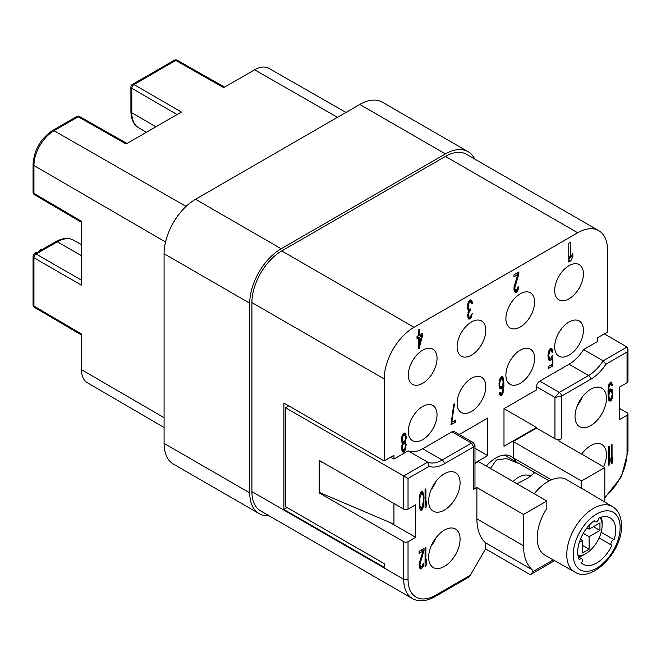 <?xml version="1.0" encoding="UTF-8"?>
<svg xmlns="http://www.w3.org/2000/svg" width="661" height="661" viewBox="0 0 661 661"><rect width="100%" height="100%" fill="white"/><g stroke="black" fill="none" stroke-linecap="round" stroke-linejoin="round"><path stroke-width="0.99" d="M34.909 253.708L35.884 252.519L36.429 252.833M42.436 249.866L40.676 249.528L38.892 251.948M515.869 461.651A30.67 17.707 -60 0 0 513.209 457.817L513.209 441.54L536.517 428.08L536.517 427.452L503.988 446.233L503.988 408.68L536.517 389.899L536.517 386.768A4.602 2.652 120 0 1 539.773 381.133L569.047 364.236A31.431 18.144 -60 0 0 583.589 349.57L597.775 341.382L597.775 337.631L607.533 331.996L607.533 249.99A42.164 24.341 -60 0 0 598.8 230.689A42.164 24.341 -60 0 0 577.722 232.771L414.001 327.294A42.164 24.341 -60 0 0 384.181 378.943L384.181 460.948L393.939 455.313L393.939 459.065L408.126 450.876A31.431 18.144 -60 0 0 422.676 448.736L451.95 431.84A4.602 2.652 120 0 1 454.247 431.608L473.433 442.688L474.978 445.349L473.631 446.861L444.357 463.766A34.504 19.921 120 0 1 429.022 466.352L427.642 462.146L408.126 450.876M515.646 461.527A30.505 17.607 120 0 0 511.052 456.404A30.505 17.607 120 0 0 486.289 466.063M474.978 463.609L478.514 461.568L546.821 501.005L546.821 508.474A38.131 22.02 120 0 0 537.203 537.856A38.131 22.02 120 0 0 545.218 555.38L574.698 571.988A37.768 21.805 -60 0 1 566.758 554.629A37.768 21.805 -60 0 1 566.766 554.042A37.768 21.805 -60 0 1 583.556 516.291A37.768 21.805 -60 0 1 612.474 506.566L583.349 489.338A38.131 22.02 120 0 0 581.515 488.438L581.515 480.977L513.209 441.54M459.255 434.5L487.727 418.066L487.727 455.627L474.978 462.981M534.617 302.102A20.317 11.733 120 0 0 530.411 292.798A20.317 11.733 120 0 0 514.754 298.243A20.317 11.733 120 0 0 505.888 318.693A20.317 11.733 120 0 0 510.094 327.988A20.317 11.733 120 0 0 525.751 322.551A20.317 11.733 120 0 0 534.617 302.102M583.415 273.935A20.317 11.733 120 0 0 579.201 264.631A20.317 11.733 120 0 0 563.544 270.076A20.317 11.733 120 0 0 554.678 290.526A20.317 11.733 120 0 0 558.884 299.821A20.317 11.733 120 0 0 574.541 294.376A20.317 11.733 120 0 0 583.415 273.935M583.415 330.269A20.317 11.733 120 0 0 579.201 320.973A20.317 11.733 120 0 0 563.544 326.418A20.317 11.733 120 0 0 554.678 346.86A20.317 11.733 120 0 0 558.884 356.163A20.317 11.733 120 0 0 574.541 350.718A20.317 11.733 120 0 0 583.415 330.269M534.617 358.444A20.317 11.733 120 0 0 530.411 349.14A20.317 11.733 120 0 0 514.754 354.585A20.317 11.733 120 0 0 505.888 375.027A20.317 11.733 120 0 0 510.094 384.33A20.317 11.733 120 0 0 525.751 378.885A20.317 11.733 120 0 0 534.617 358.444M485.827 386.611A20.317 11.733 120 0 0 481.621 377.307A20.317 11.733 120 0 0 465.964 382.752A20.317 11.733 120 0 0 457.098 403.202A20.317 11.733 120 0 0 461.304 412.497A20.317 11.733 120 0 0 476.961 407.052A20.317 11.733 120 0 0 485.827 386.611M485.827 330.269A20.317 11.733 120 0 0 481.621 320.973A20.317 11.733 120 0 0 465.964 326.41A20.317 11.733 120 0 0 457.098 346.86A20.317 11.733 120 0 0 461.304 356.163A20.317 11.733 120 0 0 476.961 350.718A20.317 11.733 120 0 0 485.827 330.269M437.037 358.444A20.317 11.733 120 0 0 432.831 349.14A20.317 11.733 120 0 0 417.174 354.585A20.317 11.733 120 0 0 408.308 375.027A20.317 11.733 120 0 0 412.514 384.33A20.317 11.733 120 0 0 428.171 378.885A20.317 11.733 120 0 0 437.037 358.444M437.037 414.778A20.317 11.733 120 0 0 432.831 405.482A20.317 11.733 120 0 0 417.174 410.919A20.317 11.733 120 0 0 408.308 431.369A20.317 11.733 120 0 0 412.514 440.672A20.317 11.733 120 0 0 428.171 435.227A20.317 11.733 120 0 0 437.037 414.778M568.774 261.979L568.774 243.198L570.807 242.025L570.807 257.608L572.839 253.634L572.839 256.832L570.807 260.806L568.774 261.979M518.844 272.026L518.844 274.018L514.779 287.956L515.456 290.361L517.356 289.27L518.034 286.874L518.711 286.486L518.571 288.163L517.489 291.187L515.183 292.517L514.101 290.749L514.101 286.75L517.761 274.645L513.969 276.835L513.969 274.844L518.844 272.026M467.971 303.399L467.699 309.15L468.649 310.596L467.699 315.941L468.913 319.23L471.086 317.974L472.301 313.281L470.268 316.85L469.054 317.156L468.649 316.586L468.649 312.992L470.268 310.455L470.268 308.861L468.913 309.241L468.509 308.679L468.376 304.762L468.913 303.25L470.409 301.986L471.359 302.242L471.764 303.606L472.441 303.209L472.037 301.044L470.541 299.912L468.913 301.251L467.971 303.399M418.388 347.86L419.206 348.33L422.453 335.664L422.453 333.268L419.206 335.144L419.206 329.55L418.388 330.021L418.388 335.614L417.033 336.399L417.033 337.226L418.388 338.011L417.033 338.796L417.033 336.399M419.206 348.33L418.388 348.801L418.388 338.011M551.943 356.081L550.861 358.303L549.506 358.692L548.688 355.164L550.043 350.784L551.398 350.404L552.075 352.404L552.893 351.941L552.216 349.132L551.538 348.322L550.043 348.785L548.688 351.165L548.01 355.155L548.283 358.593L548.688 359.956L550.043 360.774L551.538 359.51L552.216 357.923L552.216 364.318L548.283 366.582L548.283 368.582L552.893 365.921L552.893 355.535L551.943 356.081M503.046 382.942L503.88 383.43L503.748 380.711L502.393 376.696L501.038 377.076L499.683 379.464L499.005 383.446L499.683 388.255L501.038 389.065L502.393 387.883L503.203 385.817L503.88 386.222L503.475 391.254L502.393 394.675L501.17 395.782L499.815 394.964L499.278 392.485L499.956 392.089L501.038 393.865L502.666 391.725L503.203 385.817L502.476 385.396M503.88 383.43L503.88 386.222M450.976 424.767L453.686 404.416L454.495 403.954L451.785 422.296L455.85 419.95L455.85 421.949L450.976 424.767M405.218 441.986L406.3 437.764L405.623 433.765L404.945 432.955L403.458 433.418L401.69 437.235L401.425 440.581L402.508 443.556L401.558 448.497L402.913 452.107L404.813 451.017L405.895 447.993L405.895 443.2L404.375 441.498M619.464 408.366L627.049 412.745A3.065 1.768 180 0 1 627.95 414.001A3.065 1.768 180 0 1 627.049 415.248L619.464 419.628L619.464 387.082L627.049 382.702L627.049 352.024L627.95 349L627.049 347.017L604.286 333.871M583.589 349.57L603.105 360.84L627.049 347.017M445.44 153.906L359.791 104.446A45.237 26.118 120 0 1 382.405 102.207L468.062 151.658A45.237 26.118 -60 0 0 445.44 153.906L281.181 248.734A44.469 25.672 -60 0 0 249.734 303.201L249.734 492.875A45.237 26.118 -60 0 0 259.104 513.58A45.237 26.118 -60 0 0 268.829 515.646M468.062 151.658A45.237 26.118 -60 0 1 474.714 159.045M598.8 230.689L466.526 154.319A42.164 24.341 120 0 0 445.44 156.409L281.726 250.932A42.164 24.341 120 0 0 251.907 302.573L251.907 491.619A42.164 24.341 120 0 0 260.641 510.92L412.431 598.56A42.164 24.341 -60 0 1 403.697 579.259L403.697 541.698L319.131 492.875L319.131 460.32L403.697 509.144A3.065 1.768 0 0 0 408.035 509.144L415.629 504.764L415.629 537.319L408.035 541.698A3.065 1.768 180 0 1 403.697 541.698M359.791 104.446L195.524 199.283A44.469 25.672 120 0 0 164.085 253.75L164.085 443.415A45.237 26.118 120 0 0 173.455 464.129L259.104 513.58M164.085 427.477L87.384 382.76A28.638 16.533 120 0 1 81.485 369.664L81.485 333.987L33.942 306.051A3.065 1.768 120.4 0 0 34.562 307.448A3.065 3.065 0 0 1 33.05 304.804A3.065 1.768 0 0 0 33.942 306.051L33.942 257.807L81.485 285.155L81.485 221.311L33.942 193.376A3.065 1.768 120.4 0 0 34.562 194.772L81.485 222.336M345.984 112.42L268.903 68.356A28.638 16.533 120 0 0 254.617 69.793L223.715 87.64L175.752 60.424L133.968 84.55A3.065 1.785 120.1 0 0 131.795 88.301L131.795 112.75L155.88 126.805M165.539 242L33.942 165.498A3.065 1.768 180 0 1 33.05 164.25C34.149 149.907 40.635 138.678 52.5 130.556A3.065 1.768 60 0 1 54.028 130.704L78.172 116.766A3.065 1.768 -120 0 0 76.643 116.617A3.065 3.065 0 0 1 79.692 116.609A3.065 1.768 119.6 0 0 78.172 116.766L126.135 143.974L181.428 112.048L133.968 84.55A3.065 1.768 60 0 0 132.44 84.401L174.223 60.283A3.065 1.768 -120 0 1 175.752 60.424A3.065 1.768 119.6 0 1 177.272 60.267L224.608 87.12M582.341 396.914A22.234 12.84 -60 0 1 577.433 405.416M606.451 398.352A22.234 12.84 120 0 0 601.849 388.172A22.234 12.84 120 0 0 584.712 394.13A22.234 12.84 120 0 0 575.012 416.504A22.234 12.84 120 0 0 579.614 426.675A22.234 12.84 120 0 0 596.743 420.726A22.234 12.84 120 0 0 606.451 398.352M581.515 480.977L604.823 467.517L558.206 440.598L561.453 438.722A4.602 2.652 0 0 1 554.951 438.722L554.951 397.41L561.453 396.154L561.453 438.722M603.584 466.798A22.234 12.84 120 0 0 606.451 454.685A22.234 12.84 120 0 0 601.849 444.506A22.234 12.84 120 0 0 581.672 454.157M611.689 384.892L612.607 385.421L611.384 382.124L609.492 383.223L608.401 386.644L607.996 391.676L608.674 392.08L609.492 390.015L610.847 388.833L612.202 389.651L612.879 394.452L611.524 400.029L610.169 401.21L608.814 400.392L607.996 391.676M608.029 390.915L608.674 392.08M608.674 391.279L608.946 387.528L610.029 384.504L610.847 384.041L611.929 385.809L612.607 385.421M611.251 463.84L611.251 445.06L612.061 444.597L612.061 460.18L612.879 456.908L612.879 460.106L612.061 463.369L611.251 463.84M608.541 465.41L608.541 446.629L609.351 446.158L609.351 461.742L610.169 458.478L610.169 461.667L609.351 464.939L608.541 465.41M536.517 428.08L554.951 438.722M503.988 408.68L536.517 427.452M539.773 381.133L559.289 392.403L554.951 397.41L536.517 386.768M590.727 379.257A3.065 1.768 -120 0 0 588.563 375.498L559.289 392.403A3.065 1.768 -120 0 1 561.453 396.154L590.727 379.257A34.504 19.921 120 0 0 606.063 364.145L603.105 360.84A31.431 18.144 120 0 1 588.563 375.498L569.047 364.236M627.049 382.702A3.065 1.768 0 0 0 627.95 381.447L627.95 349M485.562 548.894L485.562 542.83L532.179 569.741L532.179 572.054A4.602 2.652 60 0 1 531.229 574.161A4.602 2.652 60 0 1 528.932 573.938L485.562 548.894L470.376 575.186L468.211 577.474L435.045 596.627A3.065 1.768 60 0 0 435.682 595.222A39.098 22.573 -60 0 1 408.035 579.259L408.035 541.698M287.147 507.582L283.891 509.457L384.181 567.361L384.181 563.61L285.519 506.64L285.519 407.738L403.697 475.97L427.642 462.146A31.431 18.144 120 0 0 442.192 460.006L471.467 443.101L451.95 431.84M283.891 509.457L283.891 403.045L384.181 460.948M390.692 457.189L393.939 459.065M288.774 405.862L285.519 407.738M473.392 442.738L471.467 443.101L473.631 446.861L473.631 489.429A4.602 2.652 0 0 0 474.978 487.554L474.978 445.349M474.978 448.265L487.727 455.627M532.179 569.741A57.499 33.199 -60 0 1 523.504 545.763L523.504 514.465L546.821 501.005M523.504 514.465L476.887 487.554L473.631 489.429M513.209 457.817L551.381 479.853M534.245 493.75A38.33 22.135 120 0 1 565.254 478.837L581.515 488.438M604.823 467.517L604.823 498.815A57.499 33.199 -60 0 1 604.732 501.988M476.887 487.554L476.887 518.852A57.499 33.199 120 0 0 485.562 542.83M460.081 482.852A22.234 12.84 120 0 0 455.479 472.673A22.234 12.84 120 0 0 438.342 478.63A22.234 12.84 120 0 0 428.634 501.005A22.234 12.84 120 0 0 433.244 511.184A22.234 12.84 120 0 0 450.372 505.227A22.234 12.84 120 0 0 460.081 482.852M460.081 539.194A22.234 12.84 120 0 0 455.479 529.015A22.234 12.84 120 0 0 438.342 534.972A22.234 12.84 120 0 0 428.634 557.347A22.234 12.84 120 0 0 433.244 567.526A22.234 12.84 120 0 0 450.372 561.569A22.234 12.84 120 0 0 460.081 539.194M425.073 508.078L425.073 489.297L425.882 488.826L425.882 504.409L426.7 501.145L426.7 504.335L425.882 507.607L425.073 508.078M423.982 497.51L423.445 506.219L422.362 509.243L420.735 510.176L419.652 508.408L419.239 505.847L419.652 495.221L420.735 492.197L422.362 491.255L423.718 494.469L423.982 497.51L423.238 497.08M425.073 566.667L425.073 547.886L425.882 547.415L425.882 562.998L426.7 559.735L426.7 562.932L425.882 566.196L425.073 566.667M423.982 548.514L423.982 550.514L419.917 564.444L420.594 566.857L422.495 565.758L423.172 563.37L423.85 562.974L423.718 564.651L422.627 567.675L420.33 569.005L419.239 567.237L419.239 563.238L422.9 551.142L419.107 553.331L419.107 551.332L423.982 548.514M429.022 466.352L408.035 478.473L403.697 475.97L403.697 509.144M389.816 522.413L415.629 537.319M393.939 503.508L393.939 524.173L319.668 492.561L319.131 492.875M323.799 463.014L319.668 461.262L319.668 492.561M319.668 461.262L320.213 460.948M614.102 539.74A26.837 15.492 120 0 0 615.664 530.114A26.837 15.492 120 0 0 610.111 517.836A26.837 15.492 120 0 0 598.858 518.059A3.065 1.768 -60 0 1 597.461 521.058A3.065 1.768 -60 0 1 595.156 521.818A3.065 1.768 -60 0 1 594.528 520.554A26.837 15.492 120 0 0 577.722 552.026A26.837 15.492 120 0 0 579.284 559.842A3.065 1.768 -60 0 1 581.796 558.859A3.065 1.768 -60 0 1 582.432 560.264A3.065 1.768 -60 0 1 581.449 562.916A26.837 15.492 120 0 0 583.275 564.312A26.837 15.492 120 0 0 611.937 545.317A3.065 1.768 -60 0 1 611.59 545.193A3.065 1.768 -60 0 1 610.954 543.788A3.065 1.768 -60 0 1 614.102 539.74L601.171 532.27M601.303 517.158A26.068 15.046 -60 0 1 602.113 522.917L602.113 525.421A23.003 13.278 -60 0 1 585.853 553.587A23.003 13.278 -60 0 1 582.506 555.124A23.003 13.278 120 0 1 578.028 555.794M578.524 556.967A26.068 15.046 -60 0 0 579.887 556.579A26.068 15.046 120 0 0 583.68 554.843L585.853 553.587M600.114 517.546A23.003 13.278 -60 0 1 602.113 525.421M516.952 483.761L527.842 478.159L534.352 472.97L533.088 471.59L519.521 463.766L506.392 458.544L496.403 460.006L490.421 468.451M530.717 476.424L530.13 476.085A23.003 13.278 120 0 0 518.629 477.225A23.003 13.278 120 0 0 513.093 481.538M579.3 542.351L582.597 540.442L582.597 552.968L589.1 549.208L589.1 536.691L599.948 530.428L599.948 522.917L589.1 529.18L589.1 525.371M589.1 529.18L586.927 527.924M599.948 530.428L593.438 526.677M589.1 536.691L583.275 533.328M589.1 549.208L582.597 545.457M582.597 540.442L580.424 539.194M435.971 481.423A22.234 12.84 -60 0 1 431.063 489.925M435.971 537.757A22.234 12.84 -60 0 1 431.063 546.259M425.073 503.938L425.882 504.409M425.998 503.938L426.7 504.335M425.073 507.136L425.882 507.607M423.304 500.716L423.982 501.112M423.214 502.814L423.85 503.186M423.073 504.087L423.718 504.459M422.726 505.805L423.445 506.219M422.272 507.21L423.04 507.648M420.289 507.764L422.362 509.243M419.983 509.21L421.544 510.11M420.189 507.987L419.694 508.516M421.735 491.313L423.04 492.065M421.231 491.668L423.445 493.032M422.561 493.808L423.718 494.469M421.272 491.776L421.487 492.908M422.933 495.064L423.85 495.593M423.304 501.104L422.222 507.318L420.867 508.102L419.917 505.45L419.917 497.865L421.544 493.329L422.627 493.899L423.172 495.981L423.304 501.104M419.438 507.276L420.867 508.102M419.371 506.904L420.462 507.541M419.181 505.029L419.917 505.45M419.107 502.74L419.785 503.137M419.132 499.964L419.785 500.336M419.322 497.518L419.917 497.865M419.776 494.758L420.462 495.155M420.107 493.676L420.867 494.114M420.503 492.726L421.544 493.329M420.636 492.42L422.222 493.337M425.073 562.536L425.882 562.998M425.998 562.528L426.7 562.932M425.073 565.733L425.882 566.196M422.255 549.514L423.982 550.514M419.438 562.255L420.189 562.693M421.627 549.878L421.487 550.324M419.181 564.023L419.917 564.444M419.115 564.783L419.917 565.246M419.107 565.659L420.189 566.287M419.132 566.006L420.594 566.857M422.999 564.238L423.718 564.651M422.255 566.039L423.172 566.568M421.214 566.857L422.627 567.675M420.239 566.651L419.512 567.369L421.685 568.625M419.578 568.039L421.14 568.939M421.173 550.142L422.9 551.142M582.341 453.248A22.234 12.84 -60 0 1 581.895 454.281M610.128 382.471L610.384 383.702M610.301 383.041L612.466 384.297M609.508 383.198L611.251 384.206M609.475 383.248L610.847 384.041M609.153 384L610.029 384.504M608.855 384.702L609.624 385.14M608.591 385.809L609.219 386.173M608.335 387.181L608.946 387.528M608.178 388.445L608.814 388.808M610.814 388.85L612.202 389.651M610.26 389.172L612.607 391.015M612.02 392.361L612.879 392.849M610.433 389.759L610.533 390.428M612.202 394.063L612.879 394.452M611.962 396.236L612.607 396.608M611.433 397.996L612.202 398.443M610.136 399.227L611.524 400.029M609.244 398.905L608.674 399.566L610.847 400.822M608.864 400.459L610.169 401.21M610.681 382.132L612.061 382.934M608.814 395.6L609.624 391.932L611.384 390.915L612.202 394.443L610.979 398.74L609.624 399.128L608.814 395.6L608.029 395.154M607.996 393.774L608.946 394.32M607.996 392.262L609.219 392.965M608.897 391.519L609.624 391.932M609.178 390.808L610.029 391.295M609.558 389.932L610.979 390.75M609.599 389.883L611.384 390.915M608.302 398.368L609.624 399.128M608.252 398.005L609.219 398.558M608.128 397.046L608.946 397.517M608.07 395.972L608.814 396.402M611.251 459.709L612.061 460.18M612.177 459.701L612.879 460.106M611.251 462.907L612.061 463.369M608.541 461.271L609.351 461.742M609.467 461.271L610.169 461.667M608.541 464.468L609.351 464.939M568.774 256.435L570.807 257.608M571.575 256.104L572.839 256.832M568.774 259.633L570.807 260.806M569.898 257.088L568.774 259.286M517.117 273.026L518.844 274.018M514.299 285.767L515.051 286.205M516.481 273.39L516.348 273.828M514.035 287.527L514.779 287.956M513.977 288.295L514.779 288.758M513.969 289.171L515.051 289.799M513.994 289.518L515.456 290.361M517.86 287.75L518.571 288.163M517.117 289.543L518.034 290.072M516.076 290.369L517.489 291.187M515.101 290.154L514.374 290.881L516.538 292.137M514.44 291.542L516.001 292.443M516.034 273.646L517.761 274.645M470.673 299.929L471.623 300.482M470.302 300.053L472.037 301.044M469.979 300.234L472.301 302.094M471.549 302.697L472.441 303.209M470.136 300.838L470.219 301.49M469.186 300.895L471.086 301.994M468.98 301.16L470.409 301.986M468.608 301.887L469.591 302.457M468.186 302.829L468.913 303.25M467.963 303.407L468.649 303.804M467.765 304.407L468.376 304.762M467.641 305.291L468.236 305.638M467.558 306.844L468.236 307.233M467.608 308.158L468.509 308.679M467.641 308.505L468.913 309.241M468.104 308.77L470.268 310.455M467.831 309.679L469.731 310.769M468.261 311.661L468.913 312.042M467.996 312.62L468.649 312.992M467.757 314.388L468.376 314.752M467.699 315.157L468.376 315.545M467.707 316.049L468.649 316.586M467.74 316.396L469.054 317.156M471.45 314.545L472.169 314.958M470.706 316.338L471.623 316.867M469.674 317.164L471.086 317.974M468.69 316.95L467.971 317.677L470.136 318.924M468.079 318.057L469.864 319.081M420.256 334.54L420.041 335.367M420.379 334.466L422.453 335.664M418.388 334.673L419.206 335.144M419.115 335.094L418.388 335.507M419.429 335.011L421.511 336.209L419.206 345.133L418.388 344.662M421.511 336.209L419.206 337.54L419.206 345.133M417.124 336.342L419.206 337.54M551.158 364.922L552.893 365.921M551.439 357.477L552.216 357.923M550.15 358.716L551.538 359.51M549.167 358.493L548.688 359.047L550.861 360.303M548.746 360.022L550.043 360.774M550.828 348.33L552.216 349.132M550.274 348.653L552.621 350.495M551.877 351.355L552.893 351.941M550.448 349.239L550.58 349.925M549.564 349.339L551.398 350.404M549.44 349.495L550.861 350.313M549.084 350.231L550.043 350.784M548.737 351.057L549.506 351.495M548.465 352.164L549.093 352.528M548.217 353.536L548.82 353.883M548.06 354.8L548.688 355.164M548.01 355.568L548.688 355.965M548.01 356.61L548.82 357.08M548.134 357.568L549.093 358.122M548.184 357.923L549.506 358.692M501.682 376.704L503.071 377.505M501.129 377.026L503.475 378.869M502.889 380.215L503.748 380.711M501.311 377.613L501.402 378.282M503.087 388.718L503.748 389.098M502.831 390.882L503.475 391.254M502.302 392.642L503.071 393.088M500.84 393.782L502.393 394.675M499.6 394.245L501.716 395.468M500.203 393.452L499.584 394.171M499.873 395.03L501.17 395.782M499.286 392.593L500.22 393.13M499.328 392.948L500.633 393.7M501.005 387.082L502.393 387.883M500.113 386.759L499.542 387.42L501.716 388.676M499.733 388.313L501.038 389.065M499.005 385.305L499.815 385.776L499.683 384.652L499.005 384.264M499.047 383.091L499.683 383.454L499.683 384.652M499.683 383.454L500.493 379.794L501.848 378.604L502.666 379.34L503.071 381.496L502.93 383.975L501.848 386.602L500.898 387.148L499.815 385.776M499.204 381.827L499.815 382.182M499.46 380.463L500.088 380.827M499.733 379.348L500.493 379.794M500.03 378.654L500.898 379.158M500.427 377.786L501.848 378.604M500.468 377.745L502.253 378.77M499.113 386.181L500.493 386.982M499.063 385.826L500.088 386.421M451.099 421.9L451.785 422.296M454.124 420.95L455.85 421.949M404.73 440.994L405.49 441.432M404.325 441.565L405.49 442.234M403.821 441.994L405.895 443.2M404.937 443.928L406.168 444.638M403.747 442.044L403.937 443.077M404.672 443.498L401.962 442.159L404.672 443.498L406.168 445.836M405.21 447.596L405.895 447.993M404.714 448.976L405.49 449.422M403.136 450.05L404.813 451.017M402.623 449.786L401.962 450.554L404.135 451.81M402.293 451.364L403.59 452.116M404.243 432.963L405.623 433.765M403.764 433.244L406.028 434.731M405.342 436.012L406.3 436.566M403.863 433.476L404.053 434.748M405.623 437.375L406.3 437.764M405.325 439.515L406.028 439.92M404.135 435.021L405.218 435.599L405.623 438.16L404.672 441.102L403.045 442.044L402.103 438.995L403.045 436.053L404.135 435.021L402.764 434.236M402.888 434.079L404.672 435.112M401.508 441.151L403.045 442.044M401.475 440.961L402.508 441.556M401.425 439.805L402.103 440.193M401.516 438.656L402.103 438.995M401.822 436.772L402.508 437.161M402.202 435.558L403.045 436.053M402.549 434.74L403.59 435.335M405.49 445.431L404.672 449.092L403.045 450.034L402.235 447.307L403.045 444.44L404.135 443.415M401.665 449.24L403.045 450.034M401.574 448.612L402.508 449.15M401.558 447.712L402.235 448.108M401.615 446.952L402.235 447.307M401.83 445.564L402.508 445.952M402.293 444.002L403.045 444.44M401.888 442.746L403.59 443.729M34.909 253.08L35.454 253.394M55.755 241.678C62.638 237.91 68.562 237.406 73.52 240.174A32.612 18.83 120 0 0 57.276 241.819A3.065 1.768 -120 0 0 55.755 241.678L34.587 253.898A3.065 1.768 60 0 1 36.107 254.047A3.065 1.785 119.9 0 0 33.942 257.807A3.065 1.768 180 0 1 33.05 256.559L33.05 304.804M81.485 255.658L57.276 241.819L36.107 254.047L81.485 280.157M40.676 249.528L41.412 249.957M195.524 199.283L281.181 248.734M249.734 303.201L164.085 253.75M164.085 443.415L249.734 492.875M81.485 369.664L164.085 417.686M186.08 206.414L54.028 130.704A28.406 16.401 120 0 0 33.942 165.498L33.942 193.376A3.065 1.768 0 0 1 33.05 192.128A3.065 3.065 0 0 0 34.562 194.772M138.488 127.647C133.613 124.739 131.085 119.352 130.911 111.502A3.065 1.768 0 0 0 131.795 112.75A32.612 18.83 120 0 0 131.812 113.642A32.612 18.83 120 0 0 138.488 127.647L146.395 132.274M337.498 117.319L254.617 69.793M177.098 114.551L131.795 88.301A3.065 1.768 180 0 1 130.911 87.062L130.911 111.502M627.049 352.024L606.063 364.145M604.823 496.948A39.098 22.573 -60 0 0 627.049 452.81L627.049 415.248M627.049 452.81A3.065 1.768 0 0 0 627.95 451.554A3.065 1.768 0 0 0 627.049 450.306M251.907 491.619L403.697 579.259A3.065 1.768 0 0 0 408.035 579.259M384.181 378.943L251.907 302.573M422.676 448.736L442.192 460.006A3.065 1.768 60 0 1 444.357 463.766M532.179 572.054L553.24 559.9M408.035 478.473L408.035 509.144M435.682 595.222L470.376 575.186M476.887 518.852L523.504 545.763M573.236 554.612A33.174 19.152 -60 0 1 573.244 554.1A33.174 19.152 -60 0 1 596.916 513.861A33.174 19.152 -60 0 1 620.15 527.528A33.174 19.152 -60 0 1 620.142 528.048A33.174 19.152 -60 0 1 596.47 568.286A33.174 19.152 -60 0 1 573.236 554.612M281.726 250.932L414.001 327.294M577.722 232.771L445.44 156.409M73.52 240.174L81.485 244.702M34.587 253.898A3.065 3.065 0 0 0 33.05 256.559M132.44 84.401A3.065 3.065 0 0 0 130.911 87.062M33.05 192.128L33.05 164.25M52.5 130.556L76.643 116.617M79.692 116.609L127.028 143.462M177.272 60.267A3.065 3.065 0 0 0 174.223 60.283M604.823 497.882L621.464 476.581L627.95 451.554L627.95 414.001M531.229 574.161L554.604 560.668M412.431 598.56C418.785 602.097 426.328 601.444 435.045 596.627M574.698 571.988C591.273 583.523 622.53 551.77 621.497 525.652C621.357 516.588 618.349 510.226 612.474 506.566M593.842 521.058L595.156 521.818M578.235 556.802L581.796 558.859M599.122 537.996L611.59 545.193M504.434 455.049L519.521 463.766M533.088 471.59L549.192 480.894M81.485 335.02L34.562 307.448"/></g></svg>
